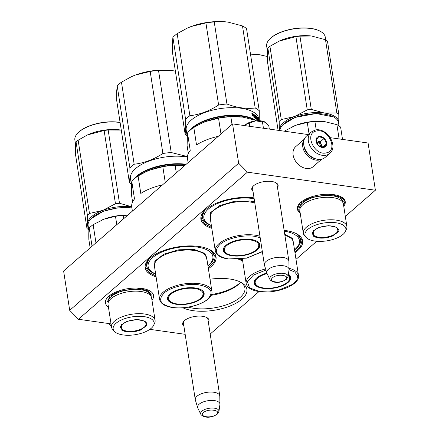 <?xml version="1.0" encoding="UTF-8"?>
<svg xmlns="http://www.w3.org/2000/svg" width="439" height="439" viewBox="0 0 439 439"><rect width="100%" height="100%" fill="white"/><g stroke="black" fill="none" stroke-linecap="round" stroke-linejoin="round"><path stroke-width="0.66" d="M183.903 326.204A13.329 5.822 -8.8 0 1 183.875 321.178A13.329 5.822 -8.8 0 1 184.484 320.585A13.329 5.822 -8.8 0 1 202.588 316.294A13.329 5.822 -8.8 0 1 206.906 317.611A13.329 5.822 -8.8 0 1 208.399 322.413M183.529 323.79A12.446 5.438 -8.8 0 1 183.403 323.302A12.446 5.438 -8.8 0 1 184.237 320.81M253.018 191.388A13.329 5.822 -8.8 0 1 252.985 186.361A13.329 5.822 -8.8 0 1 253.599 185.774A13.329 5.822 -8.8 0 1 271.703 181.477A13.329 5.822 -8.8 0 1 276.021 182.794A13.329 5.822 -8.8 0 1 277.508 187.596M252.644 188.979A12.446 5.438 -8.8 0 1 252.513 188.49A12.446 5.438 -8.8 0 1 253.352 185.993M210.018 279.231A35.85 15.661 -8.8 0 1 229.679 279.001A35.85 15.661 -8.8 0 1 241.285 282.535A35.85 15.661 -8.8 0 1 237.038 302.63A35.85 15.661 -8.8 0 1 193.281 310.691A35.85 15.661 -8.8 0 1 182.931 307.805M284.126 230.327A35.85 15.661 -8.8 0 1 285.394 230.491A35.85 15.661 -8.8 0 1 297.005 234.025A35.85 15.661 -8.8 0 1 294.97 252.721M242.657 260.821A35.85 15.661 -8.8 0 1 238.646 259.295M156.075 276.795A35.85 15.661 -8.8 0 1 148.481 259.586A35.85 15.661 -8.8 0 1 198.818 246.466A35.85 15.661 -8.8 0 1 210.424 250A35.85 15.661 -8.8 0 1 208.388 268.695M211.796 228.28A35.85 15.661 -8.8 0 1 204.201 211.077A35.85 15.661 -8.8 0 1 254.022 197.879M185.159 334.32L149.875 329.343M111.029 323.867L78.449 319.268L69.702 310.34L63.611 270.995L232.566 123.897L308.238 134.57M232.566 123.897L238.657 163.237L247.404 172.17L375.389 190.219L345.317 216.4M316.744 241.28L295.996 259.345M259.015 291.54L210.199 334.046M247.404 172.17L78.449 319.268M108.422 307.037A24.343 10.635 -8.8 0 1 107.681 297.346A24.343 10.635 -8.8 0 1 141.857 288.434A24.343 10.635 -8.8 0 1 149.743 290.837A24.343 10.635 -8.8 0 1 151.982 300.271M343.753 206.275A24.211 10.574 171.2 0 0 341.427 197.012A24.211 10.574 171.2 0 0 333.591 194.625A24.211 10.574 171.2 0 0 299.601 203.487A24.211 10.574 171.2 0 0 300.188 213.019M275.566 182.558A12.446 5.438 -8.8 0 1 277.113 184.682A12.446 5.438 -8.8 0 1 277.135 185.187M206.451 317.375A12.446 5.438 -8.8 0 1 207.998 319.493A12.446 5.438 -8.8 0 1 208.026 319.998M188.298 307.157A34.077 14.888 -8.8 0 0 193.934 308.332A34.077 14.888 171.2 0 0 228.884 303.881A34.077 14.888 171.2 0 0 244.913 288.061A34.077 14.888 171.2 0 0 240.385 282.063M294.542 249.978A34.077 14.888 171.2 0 0 300.633 239.546A34.077 14.888 171.2 0 0 296.106 233.548M207.965 265.952A34.077 14.888 171.2 0 0 214.051 255.52A34.077 14.888 171.2 0 0 209.524 249.522M155.653 274.051A34.077 14.888 -8.8 0 1 146.697 265.946A34.077 14.888 -8.8 0 1 149.194 258.862M211.373 225.536A34.077 14.888 -8.8 0 1 202.412 217.437A34.077 14.888 -8.8 0 1 204.914 210.352M375.389 190.219L368.08 143.01L330.26 137.676M238.657 163.237L69.702 310.34M211.175 295.293A34.077 14.888 171.2 0 0 239.809 283.111A34.077 14.888 171.2 0 0 240.599 282.2M211.521 294.492A35.674 15.579 171.2 0 0 240.38 282.469M341.262 196.919L344.873 201.391L343.655 205.661M300.095 212.405L297.642 208.701L299.738 203.339M211.669 227.468L204.453 223.775L201.358 218.726L204.409 210.857M296.742 233.877L302.027 240.457L300.605 246.208L294.843 251.909M242.531 260.003L240.188 259.158M155.949 275.977L148.739 272.284L145.644 267.241L148.689 259.367M210.16 249.851L215.445 256.431L214.023 262.176L208.262 267.883M195.344 399.94A12.391 5.411 -8.8 0 1 195.273 399.622A12.391 5.411 -8.8 0 1 196.979 396.241A12.391 5.411 171.2 0 1 210.38 392.054A12.391 5.411 171.2 0 1 219.763 395.83A12.391 5.411 171.2 0 1 219.791 396.154L219.934 404.16A11.304 4.939 171.2 0 0 211.669 400.417A11.304 4.939 171.2 0 0 199.119 404.242A11.304 4.939 -8.8 0 0 197.627 407.611L195.344 399.94M200.755 414.229C202.84 417.264 209.76 419.135 217.316 414.136L218.951 411.414A9.285 4.055 171.2 0 0 212.498 408.05A9.285 4.055 171.2 0 0 201.874 411.184A9.285 4.055 171.2 0 0 200.755 414.229L197.759 407.946A11.304 4.939 -8.8 0 1 197.627 407.611M218.951 411.414L219.912 404.517A11.304 4.939 171.2 0 0 219.934 404.16M264.454 265.123A12.391 5.411 -8.8 0 1 264.382 264.81A12.391 5.411 -8.8 0 1 266.089 261.424A12.391 5.411 171.2 0 1 279.489 257.243A12.391 5.411 171.2 0 1 288.878 261.018A12.391 5.411 171.2 0 1 288.906 261.337L289.049 269.343A11.304 4.939 171.2 0 0 280.784 265.606A11.304 4.939 171.2 0 0 268.234 269.425A11.304 4.939 -8.8 0 0 266.742 272.8L264.454 265.123M269.87 279.413C271.955 282.447 278.869 284.318 286.431 279.319L288.066 276.597A9.285 4.055 171.2 0 0 281.608 273.234A9.285 4.055 171.2 0 0 270.989 276.372A9.285 4.055 171.2 0 0 269.87 279.413L266.868 273.129A11.304 4.939 -8.8 0 1 266.742 272.8M288.066 276.597L289.027 269.7A11.304 4.939 171.2 0 0 289.049 269.343M303.832 145.249A12.391 9.164 49 0 0 303.953 146.417A12.391 9.164 49 0 0 315.652 158.83M304.238 139.459A13.28 9.817 49 0 0 302.751 146.703A13.28 9.817 49 0 0 315.871 160.098A13.28 9.817 49 0 0 321.441 159.225A14.163 10.476 49 0 0 325.14 157.409L329.722 153.42C338.935 146.182 326.589 126.986 315.175 130.07L311.125 132.057A14.163 10.476 49 0 0 310.867 147.405A14.163 10.476 49 0 0 326.001 155.236A14.163 10.476 49 0 0 329.722 153.42M304.37 139.108L295.705 146.653A13.28 9.817 49 0 0 293.131 155.071A13.28 9.817 49 0 0 306.252 168.472A13.28 9.817 49 0 0 313.144 166.683L321.809 159.137M244.918 125.351A11.507 5.027 171.2 0 1 245.121 125.12A11.507 5.027 171.2 0 1 245.577 124.676L245.719 124.55A11.507 5.027 171.2 0 1 255.46 120.917L255.739 120.884A11.507 5.027 -8.8 0 1 261.276 120.906A11.507 5.027 -8.8 0 1 265.002 122.042A11.507 5.027 -8.8 0 1 265.386 122.278L265.002 122.042M269.316 129.077L268.838 126.02L265.386 122.278L255.739 120.884M263.438 128.248L262.423 121.702M255.46 120.917L245.719 124.55M249.736 126.317L249.264 123.26M245.577 124.676L244.699 125.603M311.125 132.057L306.537 136.046A14.163 10.476 49 0 0 306.279 151.395A14.163 10.476 49 0 0 321.419 159.225M316.437 131.02C303.887 132.918 314.258 156.141 326.204 152.893C338.754 150.994 328.388 127.771 316.437 131.02M318.879 136.491A6.195 4.582 49 0 0 316.574 142.955A6.195 4.582 49 0 0 323.762 147.427A6.195 4.582 49 0 0 326.067 140.957A6.195 4.582 49 0 0 318.879 136.491M318.873 136.573L316.014 140.134L318.429 145.545L323.708 147.394L326.567 143.838L324.152 138.422L318.873 136.573M324.152 138.422L320.141 141.918L316.058 140.485M322.533 147.279L320.141 141.918M326.567 143.838L322.599 147.29M321.842 147.158A5.312 3.929 49 0 0 321.348 144.623A5.312 3.929 49 0 0 317.501 140.99A5.312 3.929 49 0 0 316.091 140.716M320.931 146.928A5.312 3.929 49 0 0 316.278 141.643M232.011 124.38L230.832 116.752L242.783 117.103A37.178 16.238 171.2 0 0 241.697 116.961A37.178 16.238 171.2 0 0 205.962 121.455L201.786 123.189L193.808 127.436L196.518 144.958A39.834 17.401 -8.8 0 1 218.276 136.337M220.987 133.977L218.545 118.201L205.962 121.455A37.178 16.238 171.2 0 0 201.945 123.112M188.309 153.43L187.096 145.583L187.508 132.918A39.834 17.401 171.2 0 1 193.808 127.436M188.106 162.606L187.469 158.512A39.834 17.401 -8.8 0 1 190.219 150.44L187.508 132.918M242.783 117.103L255.158 120.182A39.834 17.401 -8.8 0 1 256.48 120.813M230.832 116.752A39.834 17.401 171.2 0 0 218.545 118.201M255.273 120.939L255.158 120.182M254.154 198.741A32.749 14.306 -8.8 0 0 252.842 198.532A32.749 14.306 171.2 0 0 212.86 205.896A32.749 14.306 171.2 0 0 208.98 224.252A32.749 14.306 171.2 0 0 211.346 225.383M254.027 251.509A18.147 7.924 171.2 0 0 259.46 244.539A18.147 7.924 171.2 0 0 256.782 241.187M225.13 246.081A18.147 7.924 171.2 0 0 223.594 250.093A18.147 7.924 171.2 0 0 230.876 255.092M250.965 239.453A18.498 8.083 171.2 0 0 224.993 246.23A18.498 8.083 171.2 0 0 232.182 255.811A18.498 8.083 171.2 0 0 254.763 251.651A18.498 8.083 171.2 0 0 256.958 241.28A18.498 8.083 171.2 0 0 250.965 239.453M260.179 237.653L254.56 236.325C243.096 234.525 226.381 238.498 219.769 244.605C213.233 251.64 216.175 256.42 228.587 258.939L246.872 258.006L262.324 251.514M210.473 219.719L210.539 212.613L219.615 205.644L234.514 201.26L250.011 200.996L254.658 201.978M202.544 217.168L203.35 212.652M259.262 120.736L259.251 110.732A40.717 17.785 171.2 0 0 255.191 107.999C246.147 109.075 236.731 107.747 226.941 104.016A40.717 17.785 171.2 0 0 218.611 105.003C209.408 110.979 199.833 114.552 189.884 115.72A40.717 17.785 171.2 0 0 185.615 119.441L185.653 128.611L185.137 134.147A40.717 17.785 -8.8 0 0 187.063 135.64M229.646 22.373A37.178 16.238 171.2 0 0 228.077 22.126L242.487 25.934A40.717 17.785 171.2 0 1 246.548 28.667L259.251 110.732M226.99 21.983L228.077 22.126A37.178 16.238 171.2 0 0 226.99 21.983A37.178 16.238 171.2 0 0 191.261 26.477L187.08 28.211L177.18 33.655A40.717 17.785 171.2 0 0 172.906 37.375L172.39 42.912L172.428 52.082L185.137 134.147M227.007 21.983L214.237 21.95L226.941 104.016M242.487 25.934L255.191 107.999M214.237 21.95A40.717 17.785 171.2 0 0 205.907 22.938L218.611 105.003M205.907 22.938L191.261 26.477A37.178 16.238 171.2 0 0 187.244 28.134A37.178 16.238 171.2 0 0 186.548 28.458M177.18 33.655L189.884 115.72M172.906 37.375L185.615 119.441M253.616 119.666A36.382 15.892 171.2 0 0 192.008 128.698M256.014 120.577A36.733 16.045 171.2 0 0 221.223 116.181A36.733 16.045 171.2 0 0 189.39 130.893M259.01 120.73A36.733 16.045 171.2 0 0 258.917 120.456L258.867 120.462A36.733 16.045 -8.8 0 1 258.878 120.462L259.005 120.434A36.733 16.045 171.2 0 0 258.741 119.649L258.911 120.73M187.162 136.277L186.207 130.103A36.733 16.045 -8.8 0 1 186.131 128.786A36.733 16.045 171.2 0 1 221.547 108.411A36.733 16.045 171.2 0 1 258.812 118.865L259.103 120.73M254.604 115.94L254.801 117.202L255.108 117.092L254.801 115.089L254.318 116.05A36.382 15.892 171.2 0 0 252.661 115.084M254.625 115.934A36.733 16.045 171.2 0 0 252.727 114.848L252.502 115.622A36.733 16.045 171.2 0 1 254.45 116.686L254.269 117.46L255.108 117.092M254.713 115.122L254.576 115.764M254.801 117.202L253.972 117.581M254.494 115.205L254.318 116.05M254.422 115.161L254.73 115.045A36.733 16.045 171.2 0 0 252.886 113.942L252.601 114.069A36.382 15.892 171.2 0 1 254.422 115.161L254.269 115.918M257.512 118.985L257.825 118.903A36.733 16.045 171.2 0 0 257.457 118.442A36.382 15.892 171.2 0 0 257.199 118.151M257.106 117.564A36.382 15.892 171.2 0 1 257.342 117.871L257.161 117.921M258.264 120.725L257.934 118.59A36.733 16.045 171.2 0 0 257.369 117.861L257.38 118.837A36.733 16.045 171.2 0 1 257.764 119.293L257.902 120.012L257.572 120.099M258.17 120.725L257.77 118.931L258.044 120.73A36.733 16.045 171.2 0 0 257.238 119.814L256.925 118.36A36.733 16.045 171.2 0 0 256.596 118.047L256.381 118.118M255.91 117.213L255.948 117.493M255.235 116.774A36.382 15.892 171.2 0 1 255.816 117.246L256.135 117.142A36.733 16.045 171.2 0 0 255.476 116.615L255.432 116.066A36.733 16.045 171.2 0 1 256.156 116.653L256.546 119.167L256.596 118.047M255.449 116.434A36.382 15.892 171.2 0 0 255.141 116.192M255.054 115.611A36.382 15.892 171.2 0 1 256.431 116.812L256.755 116.714A36.733 16.045 171.2 0 0 255.119 115.32L255.471 118.327L255.778 118.552L255.564 117.197A36.733 16.045 171.2 0 1 256.228 117.723L256.135 117.142M257.885 120.061A36.733 16.045 171.2 0 0 257.281 119.375L257.089 119.43M257.523 120.116A36.382 15.892 171.2 0 0 257.166 119.693M257.21 119.112A36.382 15.892 171.2 0 0 257.051 118.931L256.919 118.585M257.034 117.954L256.958 118.574M258.472 119.463L258.648 119.424A36.733 16.045 171.2 0 0 257.111 117.092L257.051 117.109M258.159 119.188A36.382 15.892 171.2 0 0 257.967 118.826M258.247 119.77A36.382 15.892 171.2 0 0 258.11 119.501L258.286 120.017M258.648 119.424L258.736 120.006A36.733 16.045 171.2 0 0 258.45 119.424L258.406 119.99M258.341 120.352A36.382 15.892 171.2 0 0 258.176 120.045M258.522 119.968A36.733 16.045 171.2 0 1 258.769 120.456L258.489 120.516M258.917 120.456L258.961 120.73M256.135 117.021L256.513 117.877A36.382 15.892 171.2 0 0 256.316 117.69M256.788 117.734L256.881 118.316M256.628 117.581L256.722 118.162M256.431 116.812L256.563 117.158M255.63 117.597A36.382 15.892 171.2 0 0 255.322 117.356M256.601 118.459L256.738 119.337M257.726 120.105L257.77 120.396M257.814 120.083L257.885 120.527M259.005 120.434L259.076 120.796M258.395 120.725L258.105 118.848L258.522 120.725M257.825 118.903L258.127 120.84M256.755 116.714L257.281 119.375M257.111 117.092L257.249 118.492M254.73 115.045L254.571 115.797A36.733 16.045 171.2 0 0 252.666 114.716L252.414 115.578L252.101 113.564L253.1 113.152L252.886 113.942M251.816 113.696L252.809 113.273L252.601 114.069M252.666 114.716L252.326 115.034M256.705 117.158L256.458 116.922L256.508 117.465A36.733 16.045 171.2 0 1 256.837 117.778L256.705 117.158M250.449 239.99A17.467 7.628 -8.8 0 1 258.439 247.344A17.467 7.628 -8.8 0 1 232.719 255.427A17.467 7.628 171.2 0 1 225.41 252.458A17.467 7.628 171.2 0 1 230.47 243.19A17.467 7.628 171.2 0 1 250.449 239.99M176.291 172.889L175.112 165.262L184.945 165.355A37.178 16.238 171.2 0 0 150.242 169.97L146.066 171.698L138.087 175.946L140.798 193.467A39.834 17.401 -8.8 0 1 162.556 184.852M165.267 182.492L162.825 166.716L150.242 169.97A37.178 16.238 171.2 0 0 146.225 171.627M132.594 201.94L131.376 194.093L131.788 181.428A39.834 17.401 171.2 0 1 138.087 175.946M132.386 211.121L131.749 207.027A39.834 17.401 -8.8 0 1 134.499 198.955L131.788 181.428M175.112 165.262A39.834 17.401 171.2 0 0 162.825 166.716M207.938 265.798A32.749 14.306 -8.8 0 0 209.853 264.004A32.749 14.306 -8.8 0 0 197.122 247.047A32.749 14.306 171.2 0 0 157.146 254.406A32.749 14.306 171.2 0 0 153.266 272.767A32.749 14.306 171.2 0 0 155.631 273.898M198.307 300.018A18.147 7.924 171.2 0 0 203.74 293.054A18.147 7.924 171.2 0 0 201.062 289.696M169.41 294.596A18.147 7.924 171.2 0 0 167.874 298.602A18.147 7.924 171.2 0 0 175.161 303.601M195.245 287.968A18.498 8.083 171.2 0 0 169.273 294.739A18.498 8.083 171.2 0 0 176.462 304.32A18.498 8.083 171.2 0 0 199.048 300.161A18.498 8.083 171.2 0 0 201.238 289.789A18.498 8.083 171.2 0 0 195.245 287.968M198.84 284.84C187.376 283.034 170.661 287.007 164.049 293.12C157.519 300.155 160.454 304.929 172.867 307.448C184.336 309.254 201.046 305.281 207.663 299.168C214.194 292.133 211.252 287.358 198.84 284.84M154.753 268.229L154.819 261.123L163.895 254.159L178.794 249.775L194.29 249.511L204.898 253.418L207.06 260.129M211.713 251.245L213.848 255.3M146.824 265.677L147.63 261.167M131.343 184.155A40.717 17.785 -8.8 0 1 129.417 182.657L116.714 100.591L116.67 91.422L117.191 85.885L129.895 167.95L129.939 177.12L129.417 182.657M175.381 71.151L171.287 70.498L158.517 70.459L171.221 152.531A40.717 17.785 171.2 0 0 162.891 153.513C153.688 159.489 144.113 163.067 134.164 164.235A40.717 17.785 171.2 0 0 129.895 167.95M187.42 156.558L171.221 152.531M158.517 70.459A40.717 17.785 171.2 0 0 150.187 71.447L162.891 153.513M173.926 70.882A37.178 16.238 171.2 0 0 172.362 70.635A37.178 16.238 171.2 0 0 171.276 70.492A37.178 16.238 171.2 0 0 135.541 74.992L131.36 76.726L121.46 82.17L134.164 164.235M150.187 71.447L135.541 74.992A37.178 16.238 171.2 0 0 131.524 76.649A37.178 16.238 171.2 0 0 130.827 76.973M121.46 82.17A40.717 17.785 171.2 0 0 117.191 85.885M185.719 164.685A36.382 15.892 171.2 0 0 136.288 177.208M186.207 164.257A36.733 16.045 171.2 0 0 133.675 179.403M131.442 184.786L130.487 178.618A36.733 16.045 -8.8 0 1 130.41 177.296A36.733 16.045 171.2 0 1 150.078 160.69A36.733 16.045 171.2 0 1 187.387 157.074M194.735 288.5A17.467 7.628 -8.8 0 1 202.719 295.853A17.467 7.628 -8.8 0 1 176.999 303.936A17.467 7.628 171.2 0 1 169.69 300.967A17.467 7.628 171.2 0 1 174.755 291.705A17.467 7.628 171.2 0 1 194.735 288.5M140.211 330.221C132.66 332.63 126.536 332.619 121.839 330.188L121.411 324.756L127.052 321.364L136.886 319.548L144.963 321.112L146.736 325.606L140.211 330.221M144.782 321.013L146.703 323.444L145.139 326.825L139.992 329.788C132.638 332.136 126.673 332.125 122.097 329.76L120.462 327.505L121.559 324.602M90.983 218.743L103.236 211.302L117.581 207.877L131.876 207.817M88.908 230.744L88.124 225.673A29.654 12.95 -8.8 0 1 90.851 218.885A29.654 12.95 -8.8 0 1 103.116 211.499A29.654 12.95 -8.8 0 1 131.898 207.949M90.149 247.892L88.854 239.524C88.694 233.905 88.821 230.091 89.221 228.082A32.749 14.306 -8.8 0 1 93.145 224.669L104.103 219.138L115.49 216.334L116.785 224.702M100.954 220.433A29.654 12.95 -8.8 0 1 101.08 220.378A29.654 12.95 -8.8 0 1 104.284 219.056A29.654 12.95 171.2 0 1 127.787 215.121M95.954 242.838L93.145 224.669M123.644 218.726L123.134 215.428L127.711 215.187M123.134 215.428A32.749 14.306 171.2 0 0 115.49 216.334M92.036 246.246L89.221 228.082M155.093 320.371L151.609 297.867A22.043 9.625 171.2 0 0 129.725 291.534A22.043 9.625 171.2 0 0 126.992 291.957A22.043 9.625 171.2 0 0 119.188 294.081A22.043 9.625 -8.8 0 0 108.049 304.611L111.533 327.115A22.043 9.625 -8.8 0 1 122.673 316.585A22.043 9.625 171.2 0 1 155.093 320.371A22.043 9.625 171.2 0 1 154.632 323.175L153.666 325.255A20.71 9.049 171.2 0 0 145.869 316.936A20.71 9.049 171.2 0 0 123.633 319.06A20.71 9.049 -8.8 0 0 114.37 331.341L112.818 329.651A22.043 9.625 -8.8 0 1 111.533 327.115M114.37 331.341A20.71 9.049 -8.8 0 0 143.63 332.521A20.71 9.049 171.2 0 0 153.666 325.255M107.275 301.983L109.909 296.276L118.601 291.276L139.997 288.555L148.086 290.892L151.554 295.129M88.321 226.947A30.093 13.148 171.2 0 1 87.476 223.714A30.093 13.148 -8.8 0 1 102.753 210.413L89.479 213.447A33.638 14.69 -8.8 0 0 87.41 215.247L87.476 223.714L86.977 228.549A33.638 14.69 171.2 0 0 87.91 229.229A33.638 14.69 171.2 0 0 88.76 229.762M77.73 133.127A29.298 12.797 -8.8 0 1 77.862 132.984A29.298 12.797 -8.8 0 1 120.094 122.426M119.501 203.268L131.716 206.764A30.093 13.148 -8.8 0 0 102.753 210.413L115.462 203.745A33.638 14.69 -8.8 0 1 119.501 203.268L108.164 130.015L121.279 130.092M87.41 215.247L76.073 141.995A33.638 14.69 -8.8 0 1 78.142 140.189L87.465 134.927L104.125 130.493A33.638 14.69 -8.8 0 1 108.164 130.015M86.977 228.549L75.64 155.296C75.409 148.464 75.557 144.03 76.073 141.995M89.479 213.447L78.142 140.189M115.462 203.745L104.125 130.493M87.74 134.806A29.654 12.95 -8.8 0 1 87.827 134.762A29.654 12.95 -8.8 0 1 119.529 129.856A29.654 12.95 -8.8 0 1 119.622 129.867M75.656 145.133L74.871 140.057A29.654 12.95 -8.8 0 1 77.593 133.275A29.654 12.95 -8.8 0 1 120.11 122.552M139.717 329.64A12.698 5.548 -8.8 0 1 121.592 328.696A12.698 5.548 -8.8 0 1 127.458 321.392A12.698 5.548 171.2 0 1 140.859 320.036A12.698 5.548 171.2 0 1 145.984 324.92A12.698 5.548 171.2 0 1 139.717 329.64M331.999 236.347C324.448 238.756 318.324 238.75 313.627 236.319L313.199 230.887L318.835 227.49L328.674 225.679L336.751 227.237L338.524 231.737L331.999 236.347M336.57 227.139L338.491 229.575L336.927 232.955L331.78 235.919C324.426 238.267 318.462 238.256 313.885 235.891L312.25 233.636L313.347 230.733M282.771 124.874L295.024 117.432L316.168 113.536L333.7 116.988M279.857 130.564A29.654 12.95 -8.8 0 1 282.639 125.016A29.654 12.95 -8.8 0 1 294.904 117.63A29.654 12.95 -8.8 0 1 333.87 117.081A29.654 12.95 -8.8 0 1 338.518 122.728L339.007 125.867M292.742 126.564A29.654 12.95 -8.8 0 1 292.868 126.509A29.654 12.95 -8.8 0 1 296.073 125.186A29.654 12.95 171.2 0 1 324.575 121.598L336.9 124.654A32.749 14.306 171.2 0 1 340.626 127.162L342.519 139.404M309.045 133.868L307.278 122.459L295.891 125.269L284.933 130.8L285.004 131.288M339.106 138.922L336.9 124.654M316.217 129.911L314.922 121.554L324.827 121.63M314.922 121.554A32.749 14.306 171.2 0 0 307.278 122.459M284.373 131.201A32.749 14.306 -8.8 0 1 284.933 130.8M346.881 226.502L343.397 203.998A22.043 9.625 171.2 0 0 321.513 197.66A22.043 9.625 171.2 0 0 318.78 198.082A22.043 9.625 171.2 0 0 310.977 200.206A22.043 9.625 -8.8 0 0 299.837 210.742L303.322 233.246A22.043 9.625 -8.8 0 1 314.461 222.71A22.043 9.625 171.2 0 1 346.881 226.502A22.043 9.625 171.2 0 1 346.42 229.306L345.455 231.386A20.71 9.049 171.2 0 0 337.657 223.061A20.71 9.049 171.2 0 0 315.421 225.191A20.71 9.049 -8.8 0 0 306.159 237.466L304.606 235.776A22.043 9.625 -8.8 0 1 303.322 233.246M306.159 237.466A20.71 9.049 -8.8 0 0 335.418 238.646A20.71 9.049 171.2 0 0 345.455 231.386M299.063 208.113L301.697 202.406L310.389 197.407L331.785 194.68L339.874 197.018L343.342 201.26M337.882 113.646A33.638 14.69 171.2 0 0 336.845 113.004L325.502 39.751A33.638 14.69 -8.8 0 1 326.539 40.393A33.638 14.69 171.2 0 1 327.472 41.074L338.809 114.327A33.638 14.69 171.2 0 0 337.882 113.646M269.519 39.258A29.298 12.797 -8.8 0 1 269.65 39.115A29.298 12.797 -8.8 0 1 293.954 28.689A29.298 12.797 -8.8 0 1 320.272 31.273A29.298 12.797 -8.8 0 1 320.443 31.372M338.716 124.001A30.093 13.148 171.2 0 0 338.875 122.794A30.093 13.148 171.2 0 0 324.35 113.015A30.093 13.148 -8.8 0 0 294.542 116.544L281.267 119.573A33.638 14.69 -8.8 0 0 279.199 121.378L279.264 129.845A30.093 13.148 -8.8 0 1 294.542 116.544L307.251 109.876A33.638 14.69 -8.8 0 1 311.289 109.399L299.952 36.146L311.575 36.014L325.502 39.751M336.845 113.004L324.35 113.015L311.289 109.399M279.242 130.476L279.264 129.845A30.093 13.148 171.2 0 0 279.275 130.482M279.199 121.378L267.856 48.12A33.638 14.69 -8.8 0 1 269.93 46.32L279.253 41.057L295.913 36.624A33.638 14.69 -8.8 0 1 299.952 36.146M278.09 130.317L267.428 61.422C267.197 54.59 267.346 50.156 267.856 48.12M281.267 119.573L269.93 46.32M307.251 109.876L295.913 36.624M338.793 124.489L338.809 114.327M279.522 40.931A29.654 12.95 -8.8 0 1 279.616 40.893A29.654 12.95 -8.8 0 1 311.317 35.987A29.654 12.95 -8.8 0 1 311.41 35.998M267.444 51.264L266.66 46.188A29.654 12.95 -8.8 0 1 269.381 39.4A29.654 12.95 -8.8 0 1 293.982 28.848A29.654 12.95 -8.8 0 1 320.618 31.471A29.654 12.95 -8.8 0 1 321.611 32.08A29.654 12.95 171.2 0 1 325.266 37.112L325.694 39.861M331.505 235.77A12.698 5.548 -8.8 0 1 313.38 234.827A12.698 5.548 -8.8 0 1 319.246 227.517A12.698 5.548 171.2 0 1 332.647 226.167A12.698 5.548 171.2 0 1 337.772 231.051A12.698 5.548 171.2 0 1 331.505 235.77M284.889 284.044A18.147 7.924 171.2 0 0 290.322 277.08A18.147 7.924 171.2 0 0 288.396 274.221M255.992 278.622A18.147 7.924 171.2 0 0 254.455 282.634A18.147 7.924 171.2 0 0 261.737 287.627M266.852 273.096A18.498 8.083 171.2 0 0 255.855 278.765A18.498 8.083 171.2 0 0 263.043 288.346A18.498 8.083 171.2 0 0 285.229 284.417A18.498 8.083 171.2 0 0 288.401 274.177M265.93 270.078L253.473 275.055L247.344 281.739L249.588 287.896L259.449 291.474L277.541 290.585L292.961 284.225L296.951 279.967L297.604 275.736L294.843 272.109L289.038 269.579M284.741 234.3L292.39 238.317L293.642 244.161M284.252 231.155A32.749 14.306 -8.8 0 1 296.435 248.03A32.749 14.306 -8.8 0 1 294.52 249.824M298.295 235.271L300.43 239.332M267.324 56.477L258.944 54.661L250.488 54.14M260.508 54.908A37.178 16.238 171.2 0 0 258.944 54.661A37.178 16.238 171.2 0 0 257.858 54.518A37.178 16.238 171.2 0 0 250.477 54.068M288.264 275.154A17.467 7.628 -8.8 0 1 289.301 279.884A17.467 7.628 -8.8 0 1 263.581 287.962A17.467 7.628 171.2 0 1 256.272 284.993A17.467 7.628 171.2 0 1 267.088 273.59M203.509 412.556C198.148 416.82 211.839 418.751 216.394 414.372C221.761 410.114 208.07 408.182 203.509 412.556M272.624 277.739C267.263 282.003 280.955 283.934 285.509 279.561C290.87 275.297 277.179 273.365 272.624 277.739M111.38 326.117A14.163 10.476 -131 0 1 109.338 323.625M259.965 236.275A26.466 11.562 171.2 0 0 254.889 235.145A26.466 11.562 171.2 0 0 227.748 238.602A26.466 11.562 171.2 0 0 215.297 250.894C216.339 255.202 220.691 257.912 228.34 259.026L246.647 258.143L262.357 251.717M215.297 250.894L210.155 217.689A26.466 11.562 -8.8 0 1 222.606 205.397A26.466 11.562 -8.8 0 1 249.747 201.94A26.466 11.562 -8.8 0 1 254.829 203.065M211.889 291.309A26.466 11.562 171.2 0 0 199.169 283.66A26.466 11.562 171.2 0 0 172.028 287.117A26.466 11.562 171.2 0 0 159.576 299.403C160.619 303.717 164.971 306.427 172.626 307.541C189.407 310.258 214.04 300.924 211.889 291.309L206.747 258.099A26.466 11.562 -8.8 0 0 194.027 250.455A26.466 11.562 -8.8 0 0 166.886 253.912A26.466 11.562 -8.8 0 0 154.44 266.199L159.576 299.403M108.159 302.773A21.659 9.46 -8.8 0 1 119.062 292.182A21.659 9.46 171.2 0 1 150.95 296.149M299.947 208.898A21.659 9.46 -8.8 0 1 310.85 198.307A21.659 9.46 171.2 0 1 342.738 202.275M265.59 268.942A26.466 11.562 171.2 0 0 246.158 283.435C247.201 287.743 251.552 290.453 259.202 291.567C275.988 294.284 300.622 284.949 298.471 275.335A26.466 11.562 171.2 0 0 289.027 268.306M284.906 235.37A26.466 11.562 -8.8 0 1 293.329 242.125L298.471 275.335M183.376 322.802L195.273 399.622M207.872 319.01L219.763 395.83M252.491 187.985L264.382 264.81M276.982 184.193L288.878 261.018M111.495 326.879L108.74 323.543M258.439 247.344L259.092 243.343M223.577 248.836L225.41 252.458M202.719 295.853L203.372 291.853M167.857 297.351L169.69 300.967M91.12 218.6L90.851 218.885M77.862 132.984L77.593 133.275M121.592 328.696L120.473 326.133M146.275 322.138L145.984 324.92M282.903 124.725L282.639 125.016M333.53 116.889L333.87 117.081M269.65 39.115L269.381 39.4M320.272 31.273L320.618 31.471M313.38 234.827L312.261 232.264M338.063 228.269L337.772 231.051M242.361 258.9L246.158 283.435M289.301 279.884L289.954 275.879M254.439 281.377L256.272 284.993"/></g></svg>
